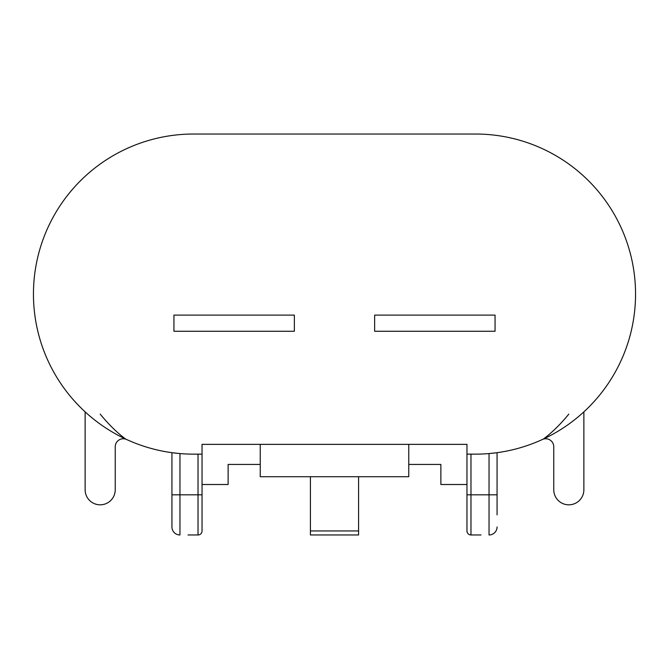 <?xml version="1.0" encoding="UTF-8"?>
<svg xmlns="http://www.w3.org/2000/svg" width="669" height="669" viewBox="0 0 669 669"><rect width="100%" height="100%" fill="white"/><g stroke="black" fill="none" stroke-linecap="round" stroke-linejoin="round"><path stroke-width="1" d="M495.06 315.107L374.64 315.107L374.64 331.264L495.06 331.264L495.06 315.107L374.64 315.107L374.64 331.264L495.06 331.264L495.06 315.107M294.36 315.107L173.94 315.107L173.94 331.264L294.36 331.264L294.36 315.107L173.94 315.107L173.94 331.264L294.36 331.264L294.36 315.107M125.58 439.015C116.975 432.592 108.512 424.288 100.183 414.103M568.817 414.103C560.488 424.288 552.025 432.592 543.42 439.015M481.011 534.974L470.976 534.974A4.014 4.014 0 0 1 466.962 530.96L466.962 454.142L475.492 454.142A160.058 160.058 0 0 0 635.55 294.084A160.058 160.058 0 0 0 475.492 134.026L193.508 134.026A160.058 160.058 0 0 0 33.45 294.084A160.058 160.058 0 0 0 193.508 454.142L202.038 454.142L202.038 530.96A4.014 4.014 0 0 1 198.024 534.974L187.989 534.974M202.038 454.142L202.038 444.367L466.962 444.367L466.962 454.142M542.417 439.483L542.383 439.5A8.028 8.028 0 0 1 553.765 446.792L553.765 489.767A15.053 15.053 0 0 0 568.817 504.819A15.053 15.053 0 0 0 583.87 489.767L583.87 411.87M470.976 454.142L470.976 494.834L489.039 494.834L489.039 453.574L497.067 452.687L497.067 514.904M171.933 526.946A8.028 8.028 0 0 0 179.961 534.974A8.028 8.028 0 0 1 171.933 526.946L171.933 452.687L179.961 453.574L179.961 494.834L198.024 494.834L198.024 454.142M358.584 534.974L310.416 534.974L310.416 530.96L358.584 530.96L358.584 534.974M310.416 476.721L310.416 530.96M358.584 476.721L358.584 530.96M408.759 444.367L408.759 476.721L260.241 476.721L260.241 444.367M202.038 484.507L228.129 484.507L228.129 464.437L260.241 464.437M466.962 484.507L440.871 484.507L440.871 464.437L408.759 464.437M85.13 411.87L85.13 489.767A15.053 15.053 0 0 0 100.183 504.819A15.053 15.053 0 0 0 115.235 489.767L115.235 446.792A8.028 8.028 0 0 1 126.617 439.5M489.039 534.974A8.028 8.028 0 0 0 497.067 526.946A8.028 8.028 0 0 1 489.039 534.974L489.039 494.834L497.067 494.834M466.962 494.834L470.976 494.834L470.976 534.974M171.933 494.834L179.961 494.834L179.961 534.974M198.024 534.974L198.024 494.834L202.038 494.834"/></g></svg>

